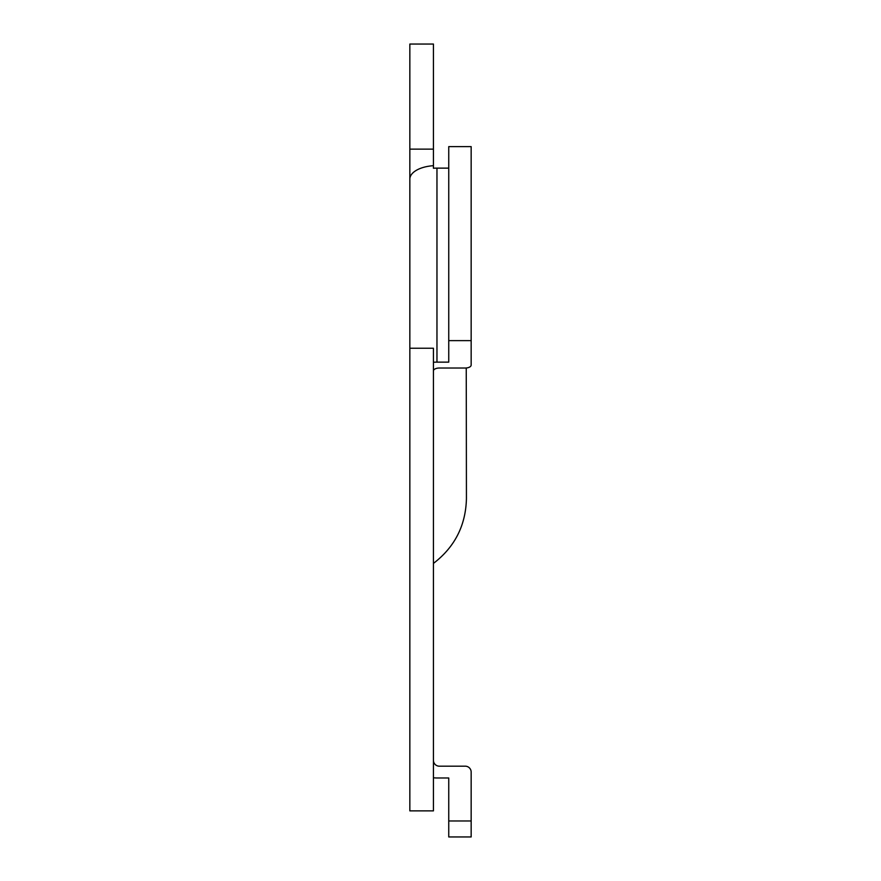 <?xml version="1.0" encoding="UTF-8"?>
<svg xmlns="http://www.w3.org/2000/svg" width="881" height="881" viewBox="0 0 881 881"><rect width="100%" height="100%" fill="white"/><g stroke="black" fill="none" stroke-linecap="round" stroke-linejoin="round"><path stroke-width="1.32" d="M409.841 179.129A27.113 13.556 0 0 1 433.43 165.694L433.43 44.05L409.841 44.05L409.841 348.237L433.43 348.237L433.43 810.872L409.841 810.872L409.841 322.138M433.43 563.411C454.772 547.068 465.774 525.461 466.434 498.58L466.247 367.983M433.43 165.694L433.43 168.238A27.113 13.556 0 0 1 436.965 168.128L448.748 168.128M436.965 168.128L436.965 362.135L448.748 362.135L448.748 340.628L471.159 340.628L471.159 365.075L471.159 146.62L448.748 146.62L471.159 146.62M409.841 149.131L433.43 149.131M433.43 777.747A27.113 27.113 0 0 0 436.965 777.978L448.748 777.978L448.748 820.982L471.159 820.982L471.159 772.086A5.892 5.892 0 0 0 465.256 766.184L439.322 766.184A5.892 5.892 0 0 1 433.43 760.292M448.748 820.982L448.748 836.95L471.159 836.95L471.159 820.982M433.43 370.978A5.892 2.951 0 0 1 439.322 368.027L465.256 368.027A5.892 2.951 180 0 0 471.159 365.075M436.965 362.135A27.113 13.556 180 0 0 433.43 362.245M448.748 146.62L448.748 340.628"/></g></svg>
